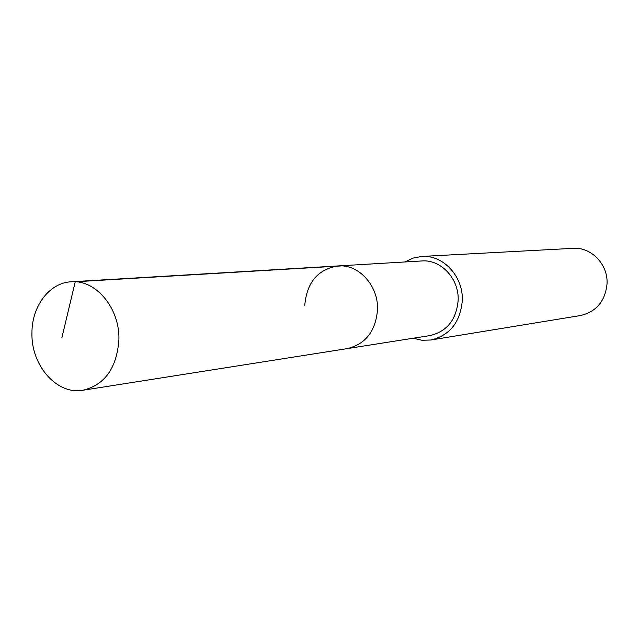 <?xml version="1.0" encoding="UTF-8"?>
<svg xmlns="http://www.w3.org/2000/svg" width="639" height="639" viewBox="0 0 639 639"><rect width="100%" height="100%" fill="white"/><g stroke="black" fill="none" stroke-linecap="round" stroke-linejoin="round"><path stroke-width="0.96" d="M118.91 339.636C116.865 367.968 104.884 384.83 82.958 390.245C56.935 395.142 30.999 365.444 31.95 333.007C31.758 306.233 49.467 282.662 71.217 281.783C95.778 279.459 119.868 308.166 118.91 339.636M304.763 305.338C306.832 282.31 317.974 269.171 338.199 265.928L421.836 260.96C440.942 259.25 459.185 278.788 458.163 300.362C456.358 319.812 446.941 331.553 429.911 335.595L347.145 348.63C365.508 344.237 375.636 331.258 377.529 309.699C378.568 285.769 358.791 264.059 338.199 265.928C358.791 264.059 378.568 285.769 377.529 309.699C375.636 331.258 365.508 344.237 347.145 348.63L82.958 390.245M404.958 261.958L413.058 258.084L421.82 256.447C443.139 254.657 463.443 276.503 462.301 300.594C460.296 322.28 449.816 335.419 430.862 340.004L421.956 340.275L413.209 338.223M430.862 340.004L580.42 315.554C596.411 311.736 605.293 301.121 607.05 283.692C608.112 264.354 591.155 246.87 573.143 248.339L421.82 256.447M61.903 337.656L75.226 281.783L341.553 265.904M338.199 265.928L71.217 281.783"/></g></svg>
